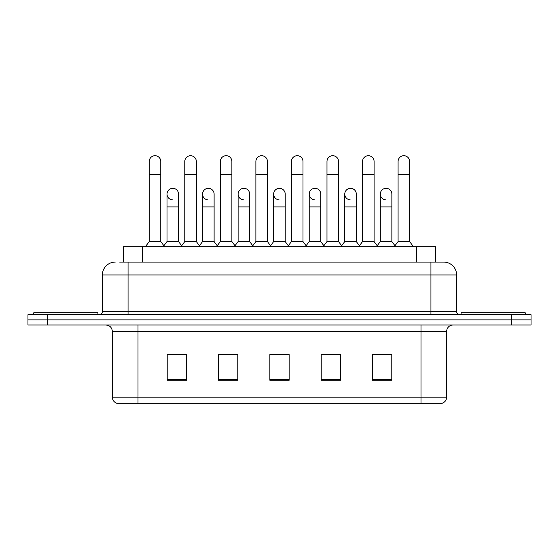 <?xml version="1.0" encoding="UTF-8"?>
<svg xmlns="http://www.w3.org/2000/svg" width="559" height="559" viewBox="0 0 559 559"><rect width="100%" height="100%" fill="white"/><g stroke="black" fill="none" stroke-linecap="round" stroke-linejoin="round"><path stroke-width="0.84" d="M119.717 262.108L128.06 262.108L119.717 262.108L123.253 262.108L123.253 246.708L435.747 246.708L435.747 262.108M446.662 397.128C446.487 400.202 444.95 402.256 442.043 403.284L420.997 403.284L420.997 397.128L446.662 397.128L446.662 331.417A6.415 6.415 0 0 1 453.083 324.996M420.997 403.284L116.957 403.284A6.415 6.415 0 0 1 112.338 397.128L112.338 331.417C111.954 327.518 109.816 325.38 105.917 324.996M47.201 314.731L531.05 314.731L531.05 319.867L27.95 319.867L27.95 324.996L47.201 324.996L47.201 319.867L27.95 319.867L27.95 314.731L47.201 314.731L47.201 319.867L531.05 319.867L531.05 324.996L47.201 324.996M391.796 380.246L391.796 354.581L372.546 354.581L372.546 380.246L391.796 380.246M340.459 380.246L340.459 354.581L321.208 354.581L321.208 380.246L340.459 380.246M186.454 380.246L186.454 354.581L167.204 354.581L167.204 380.246L186.454 380.246M237.792 380.246L237.792 354.581L218.541 354.581L218.541 380.246L237.792 380.246M289.129 380.246L289.129 354.581L269.871 354.581L269.871 380.246L289.129 380.246M409.454 403.284L149.546 403.284M379.673 354.706L374.733 354.706M237.47 354.706L232.53 354.706M219.694 354.706L237.792 354.706M184.142 354.706L179.201 354.706M321.208 354.706L339.18 354.706M326.344 354.706L321.404 354.706M273.016 354.706L285.852 354.706M186.454 354.706L167.204 354.706M391.796 354.706L372.546 354.706M115.224 262.108A12.836 12.836 0 0 0 102.388 274.944L102.388 311.524A3.207 3.207 0 0 1 99.181 314.731M456.612 274.944L128.06 274.944L128.06 262.108L443.776 262.108A12.836 12.836 0 0 1 456.612 274.944L456.612 311.524C456.787 313.452 457.856 314.521 459.819 314.731M128.06 314.731L128.06 311.524L430.94 311.524L430.94 262.108L443.58 262.108M149.232 174.324L160.782 174.324L160.782 241.572L149.232 241.572L149.232 161.488A5.779 5.779 0 0 1 155.374 155.723A5.779 5.779 0 0 1 160.782 161.488A5.779 5.779 0 0 0 155.374 155.723M149.232 241.572L145.382 246.708M160.782 241.572L164.632 246.708M172.424 199.849A5.779 5.779 0 0 1 167.008 194.092A5.779 5.779 0 0 1 173.143 188.327A5.779 5.779 0 0 1 178.559 194.092L178.559 206.921L167.008 206.921L167.008 194.092M178.559 206.921L178.559 241.572L167.008 241.572L167.008 206.921M167.008 241.572L163.899 245.722M178.559 241.572L181.668 245.722M184.784 174.324L196.335 174.324L196.335 241.572L184.784 241.572L184.784 161.488A5.779 5.779 0 0 1 190.919 155.723A5.779 5.779 0 0 1 196.335 161.488A5.779 5.779 0 0 0 190.919 155.723M184.784 241.572L180.934 246.708M196.335 241.572L200.185 246.708M220.337 174.324L231.887 174.324L231.887 241.572L220.337 241.572L220.337 161.488A5.779 5.779 0 0 1 226.472 155.723A5.779 5.779 0 0 1 231.887 161.488A5.779 5.779 0 0 0 226.472 155.723M220.337 241.572L216.487 246.708M231.887 241.572L235.737 246.708M255.882 174.324L267.433 174.324L267.433 241.572L255.882 241.572L255.882 161.488A5.779 5.779 0 0 1 262.024 155.723A5.779 5.779 0 0 1 267.433 161.488A5.779 5.779 0 0 0 262.024 155.723M255.882 241.572L252.032 246.708M267.433 241.572L271.283 246.708M291.435 174.324L302.985 174.324L302.985 241.572L291.435 241.572L291.435 161.488A5.779 5.779 0 0 1 297.577 155.723A5.779 5.779 0 0 1 302.985 161.488A5.779 5.779 0 0 0 297.577 155.723M291.435 241.572L287.585 246.708M302.985 241.572L306.835 246.708M207.969 199.849A5.779 5.779 0 0 1 202.561 194.092A5.779 5.779 0 0 1 208.696 188.327A5.779 5.779 0 0 1 214.111 194.092L214.111 206.921L202.561 206.921L202.561 194.092M214.111 206.921L214.111 241.572L202.561 241.572L202.561 206.921M202.561 241.572L199.444 245.722M214.111 241.572L217.22 245.722M243.521 199.849A5.779 5.779 0 0 1 238.113 194.092A5.779 5.779 0 0 1 244.248 188.327A5.779 5.779 0 0 1 249.663 194.092L249.663 206.921L238.113 206.921L238.113 194.092M249.663 206.921L249.663 241.572L238.113 241.572L238.113 206.921M238.113 241.572L234.997 245.722M249.663 241.572L252.773 245.722M279.074 199.849A5.779 5.779 0 0 1 273.658 194.092A5.779 5.779 0 0 1 279.8 188.327A5.779 5.779 0 0 1 285.209 194.092L285.209 206.921L273.658 206.921L273.658 194.092M285.209 206.921L285.209 241.572L273.658 241.572L273.658 206.921M273.658 241.572L270.549 245.722M285.209 241.572L288.325 245.722M97.895 314.731L97.895 312.802L33.729 312.802L33.729 314.731M525.271 314.731L525.271 312.802L461.105 312.802L461.105 314.731M326.987 174.324L338.537 174.324L338.537 241.572L326.987 241.572L326.987 161.488A5.779 5.779 0 0 1 333.122 155.723A5.779 5.779 0 0 1 338.537 161.488A5.779 5.779 0 0 0 333.122 155.723M326.987 241.572L323.137 246.708M338.537 241.572L342.387 246.708M362.539 174.324L374.09 174.324L374.09 241.572L362.539 241.572L362.539 161.488A5.779 5.779 0 0 1 368.674 155.723A5.779 5.779 0 0 1 374.09 161.488A5.779 5.779 0 0 0 368.674 155.723M362.539 241.572L358.689 246.708M374.09 241.572L377.94 246.708M398.085 174.324L409.635 174.324L409.635 241.572L398.085 241.572L398.085 161.488A5.779 5.779 0 0 1 404.227 155.723A5.779 5.779 0 0 1 409.635 161.488A5.779 5.779 0 0 0 404.227 155.723M398.085 241.572L394.235 246.708M409.635 241.572L413.492 246.708M314.626 199.849A5.779 5.779 0 0 1 309.211 194.092A5.779 5.779 0 0 1 315.346 188.327A5.779 5.779 0 0 1 320.761 194.092L320.761 206.921L309.211 206.921L309.211 194.092M320.761 206.921L320.761 241.572L309.211 241.572L309.211 206.921M309.211 241.572L306.101 245.722M320.761 241.572L323.878 245.722M350.172 199.849A5.779 5.779 0 0 1 344.763 194.092A5.779 5.779 0 0 1 350.898 188.327A5.779 5.779 0 0 1 356.314 194.092L356.314 206.921L344.763 206.921L344.763 194.092M356.314 206.921L356.314 241.572L344.763 241.572L344.763 206.921M344.763 241.572L341.647 245.722M356.314 241.572L359.423 245.722M385.724 199.849A5.779 5.779 0 0 1 380.316 194.092A5.779 5.779 0 0 1 386.451 188.327A5.779 5.779 0 0 1 391.866 194.092L391.866 206.921L380.316 206.921L380.316 194.092M391.866 206.921L391.866 241.572L380.316 241.572L380.316 206.921M380.316 241.572L377.199 245.722M391.866 241.572L394.975 245.722M142.503 262.108L142.503 246.708M416.497 262.108L416.497 246.708M420.997 324.996L420.997 331.417L112.338 331.417M446.662 331.417L420.997 331.417L420.997 397.128L138.003 397.128L138.003 403.284M112.338 397.128L138.003 397.128L138.003 324.996M511.799 324.996L511.799 314.731M289.129 379.358L269.871 379.358M237.792 379.358L218.541 379.358M186.454 379.358L167.204 379.358M340.459 379.358L321.208 379.358M391.796 379.358L372.546 379.358M102.388 311.524L128.06 311.524L128.06 274.944L102.388 274.944M430.94 314.731L430.94 311.524L456.612 311.524M160.782 174.324L160.782 161.488M196.335 174.324L196.335 161.488M231.887 174.324L231.887 161.488M267.433 174.324L267.433 161.488M302.985 174.324L302.985 161.488M338.537 174.324L338.537 161.488M374.09 174.324L374.09 161.488M409.635 174.324L409.635 161.488"/></g></svg>
